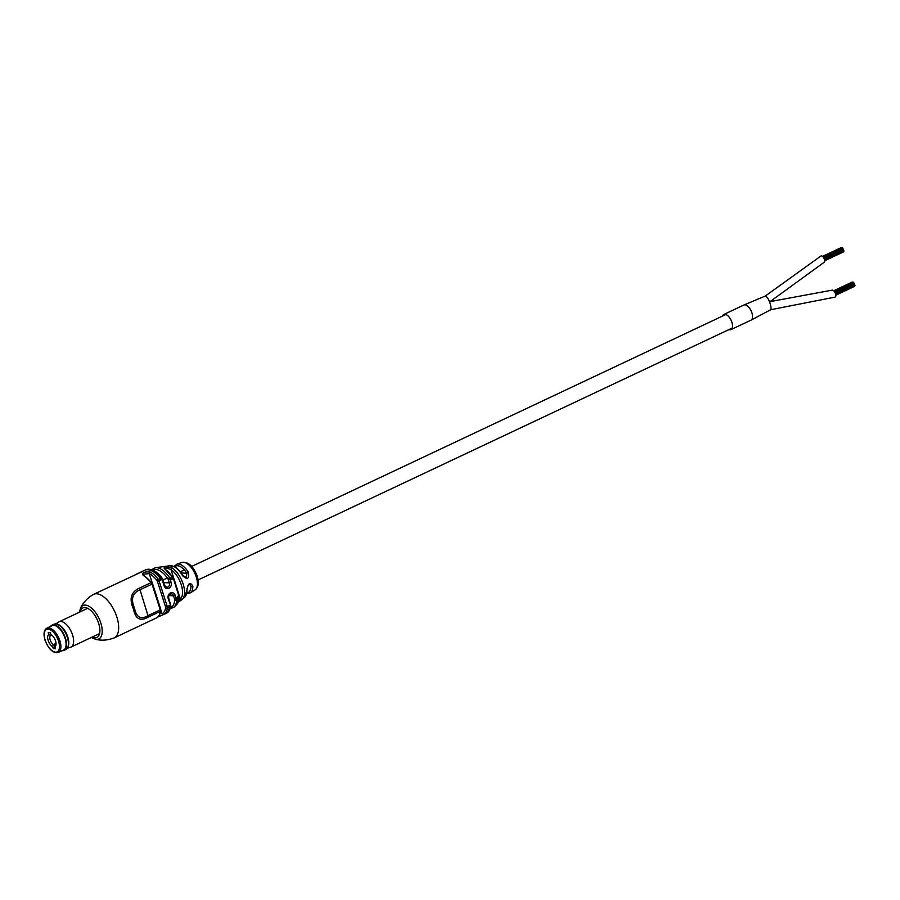 <?xml version="1.0" encoding="UTF-8"?>
<svg xmlns="http://www.w3.org/2000/svg" width="900" height="900" viewBox="0 0 900 900"><rect width="100%" height="100%" fill="white"/><g stroke="black" fill="none" stroke-linecap="round" stroke-linejoin="round"><path stroke-width="1.35" d="M722.565 316.058A8.359 4.084 64.7 0 1 723.836 314.471A8.359 4.084 64.7 0 1 724.939 314.28A8.359 4.084 64.7 0 1 731.543 321.311A8.359 4.084 64.7 0 1 730.98 329.603A8.359 4.084 64.7 0 1 729.889 329.794A8.359 4.084 64.7 0 1 728.944 329.58M723.836 314.471L743.861 305.032A8.359 4.084 64.7 0 1 744.952 304.841A8.359 4.084 64.7 0 1 751.556 311.873A8.359 4.084 64.7 0 1 750.994 320.164L730.98 329.603M764.516 296.438L765.113 296.179C768.386 295.684 773.303 310.399 769.77 310.14M764.798 296.257L743.94 304.999A8.359 4.084 64.7 0 1 744.84 304.841A8.359 4.084 64.7 0 1 751.477 311.692A8.359 4.084 64.7 0 1 751.072 320.119L770.153 310.039M770.321 301.579L831.87 290.205A3.802 1.856 64.7 0 1 832.365 290.115A3.802 1.856 64.7 0 1 835.369 293.321A3.802 1.856 64.7 0 1 835.121 297.09L770.479 309.757M764.798 296.404L820.98 255.971A3.555 1.732 64.7 0 1 821.441 255.893A3.555 1.732 64.7 0 1 824.242 258.874A3.555 1.732 64.7 0 1 824.006 262.384L769.658 301.916M853.65 282.51L854.044 283.207L834.863 292.252L853.942 283.264L854.347 283.928M854.528 285.795L854.528 286.358M854.37 283.939L854.696 284.648M854.617 284.827L854.944 285.536M842.906 248.828L843.694 250.178M842.659 248.04L842.985 248.749M843.536 251.325L843.525 251.888M843.615 250.369L843.952 251.078M169.763 565.774L174.251 566.572C175.185 566.066 178.076 569.059 182.936 575.561L186.491 577.508L186.806 573.3L188.37 572.243C189.428 579.004 187.481 580.14 182.509 575.651A17.584 8.584 -115.3 0 0 169.763 565.774L155.396 567.709A22.073 10.766 64.7 0 1 169.616 577.699L173.689 578.587M170.471 607.748A20.846 10.17 -115.3 0 0 174.701 599.873L174.578 599.107L176.265 598.68L178.627 595.249L173.385 578.452A20.992 10.237 -115.3 0 0 164.385 568.778C163.395 566.663 166.005 566.404 172.192 567.979A18.529 9.034 64.7 0 1 182.857 583.189A18.529 9.034 64.7 0 1 183.161 584.1A18.529 9.034 64.7 0 1 183.442 585.011A18.529 9.034 64.7 0 1 182.227 599.423L178.268 602.224M160.931 610.178L162.112 613.867A1.271 1.103 59.4 0 0 163.676 614.52L157.838 616.995M79.403 612.214L80.696 607.77C83.385 602.212 87.694 597.735 93.611 594.337A24.086 11.745 64.7 0 1 116.843 616.995A24.086 11.745 64.7 0 1 114.165 637.898L156.667 617.827A24.086 11.745 -115.3 0 0 160.414 611.359L148.41 617.018C140.4 621.686 135.428 619.054 133.493 609.143C129.037 599.018 130.95 592.043 139.219 588.229L151.234 582.57A24.086 11.745 -115.3 0 0 143.089 575.291C141.806 572.692 144.146 571.59 150.097 571.984A1.271 0.934 117.8 0 0 149.243 573.57L144.101 574.132M176.535 604.766L179.336 595.89A1.271 0.754 -1.1 0 1 179.1 596.351L176.715 599.929A22.073 10.766 64.7 0 1 174.004 607.163L176.535 604.766A20.992 10.237 -115.3 0 0 179.1 596.351L178.942 594.731M178.245 602.291L184.635 597.308A17.584 8.584 -115.3 0 0 186.953 589.556C188.336 582.863 190.305 581.771 192.847 586.283A15.885 7.751 64.7 0 1 190.417 592.819L194.737 590.141A15.266 7.447 -115.3 0 0 196.268 576.979A15.266 7.447 -115.3 0 0 181.721 562.534C188.19 561.51 193.365 566.055 197.224 576.158C199.249 582.952 198.428 587.621 194.737 590.141M163.71 582.536L169.414 582.919L167.996 578.88L169.616 577.699L171.101 582.491A4.433 3.735 -86.1 0 1 168.907 588.262A4.433 3.735 -86.1 0 1 164.093 585.799L162.079 579.488L159.041 580.804L167.265 606.555A2.531 1.238 64.7 0 1 167.422 608.051L169.425 607.106A2.531 1.238 -115.3 0 0 169.268 605.61L170.235 605.048L170.482 606.499A1.271 0.911 9.8 0 0 170.888 605.97C169.83 610.043 168.469 612.383 166.792 612.967A24.019 11.723 -115.3 0 0 170.482 606.499L169.425 607.106A24.086 11.745 64.7 0 1 165.206 613.834L157.792 617.029M179.336 595.89L174.229 579.409L168.379 579.656M170.888 605.97L168.221 598.725A4.433 3.735 -86.1 0 1 170.404 592.965A4.433 3.735 -86.1 0 1 175.219 595.429L176.715 599.929A1.271 0.821 3.3 0 1 174.701 599.873M150.097 571.984A24.086 11.745 64.7 0 1 158.243 579.262L161.989 578.183M141.727 571.905A1.271 1.103 -120.6 0 1 142.189 571.455L144.653 570.262A24.086 11.745 64.7 0 1 160.245 578.317A2.531 1.238 -115.3 0 1 161.044 579.859M142.189 571.455L135.18 574.762M93.611 594.337L142.267 571.613M139.219 588.229L140.029 589.77C132.424 592.999 130.59 599.186 134.55 608.321C136.429 617.546 140.996 619.942 148.241 615.521L160.256 609.863L152.032 584.1L140.029 589.77L148.41 617.018M164.093 585.799L164.621 585.36L162.607 579.049L162.079 579.488L161.359 577.901A24.019 11.723 -115.3 0 0 146.329 569.576L144.653 570.262M178.864 600.502L180.382 598.961A1.271 1.091 47.6 0 0 182.227 599.423M179.325 595.654L180.382 598.961A17.303 8.438 -115.3 0 0 181.507 585.506A17.303 8.438 -115.3 0 0 181.249 584.651A17.303 8.438 -115.3 0 0 180.956 583.796A17.303 8.438 -115.3 0 0 171.011 569.587C166.59 567.9 164.655 567.855 165.218 569.475M182.509 575.651L185.513 577.744L186.491 577.508M186.986 592.864A14.636 7.144 -115.3 0 0 190.935 586.238L189.653 584.314C188.269 584.415 187.47 586.001 187.234 589.072L187.234 589.072A1.271 0.72 -2.7 0 0 186.964 588.668M168.221 598.725L168.75 598.298L170.55 604.519M146.329 569.576C151.256 568.26 156.476 571.028 161.989 577.879L162.394 578.97M143.089 575.291A1.271 0.934 -62.2 0 1 143.831 575.28L143.55 575.156M164.385 568.778A1.271 0.9 -59.3 0 1 164.857 568.856L174.026 579.319M173.88 578.576L171.011 569.587A1.271 0.855 -56.4 0 1 172.192 567.979M190.935 586.238A1.271 0.765 -0.3 0 0 192.847 586.283M186.953 589.556A1.271 0.72 -2.7 0 0 187.234 589.072L184.635 597.308M142.571 571.241L141.064 572.254M55.046 646.312A1.012 0.855 -86.1 0 1 54.754 645.165A7.526 6.345 -86.1 0 1 55.958 642.735M48.814 634.523L50.501 635.456A5.321 2.599 -115.3 0 0 50.186 639.9A5.321 2.599 -115.3 0 0 53.415 644.591L52.684 646.65A6.84 3.341 64.7 0 1 48.161 640.418A6.84 3.341 64.7 0 1 48.814 634.523L48.206 632.599L50.389 632.745L50.996 634.669A6.84 3.341 64.7 0 1 51.109 634.736A6.84 3.341 64.7 0 1 55.958 644.996A6.84 3.341 64.7 0 1 54.866 646.796L55.485 648.731L53.303 648.585L52.684 646.65M55.373 643.669L53.415 644.591M46.913 628.133L52.121 625.68A13.432 6.559 64.7 0 1 65.07 638.314A13.432 6.559 64.7 0 1 63.585 649.98L58.376 652.444C53.224 653.535 48.769 649.429 45 640.148C43.256 633.893 43.886 629.887 46.913 628.133A13.432 6.559 64.7 0 1 59.873 640.778A13.432 6.559 64.7 0 1 58.376 652.444M53.303 648.585L55.159 647.707M51.514 634.984L50.501 635.456M54.866 646.796L55.598 644.738A5.321 2.599 -115.3 0 0 56.047 644.119M62.156 650.655A13.815 6.739 -115.3 0 0 65.284 638.336A13.815 6.739 -115.3 0 0 50.693 626.344M62.021 650.722A13.973 6.817 -115.3 0 0 63.934 650.408A13.973 6.817 -115.3 0 0 65.475 638.28A13.973 6.817 -115.3 0 0 52.009 625.14A13.973 6.817 -115.3 0 0 50.557 626.411M63.934 650.408L65.812 649.519A13.973 6.817 -115.3 0 0 67.691 647.494A13.973 6.817 -115.3 0 0 67.365 637.391A13.973 6.817 -115.3 0 0 56.655 624.094A13.973 6.817 -115.3 0 0 53.887 624.251L52.009 625.14M67.691 647.494L68.108 646.594A13.286 6.48 -115.3 0 0 67.793 636.998A13.286 6.48 -115.3 0 0 57.611 624.341L56.655 624.094M67.252 648.27L70.582 647.235A13.973 6.817 -115.3 0 0 71.01 647.066A13.973 6.817 -115.3 0 0 72.562 634.939A13.973 6.817 -115.3 0 0 59.096 621.799A13.973 6.817 -115.3 0 0 58.691 622.024L55.777 623.936M80.696 607.77A18.506 9.022 64.7 0 1 90.63 607.376A18.506 9.022 64.7 0 1 100.8 622.935A18.506 9.022 64.7 0 1 95.58 639.326L91.328 637.492M181.721 562.534L176.906 564.165A15.885 7.751 64.7 0 1 188.37 572.243M92.104 637.121A16.324 7.965 -115.3 0 0 98.651 623.317A16.324 7.965 -115.3 0 0 88.65 608.895A16.324 7.965 -115.3 0 0 80.19 611.854M164.407 585.281L166.703 587.261A3.172 2.666 93.9 0 0 169.414 582.919L171.101 582.491M181.226 572.929L186.806 573.3A14.636 7.144 -115.3 0 0 174.69 566.786M162.112 613.867A22.815 11.138 -115.3 0 0 165.656 607.725A1.271 0.911 9.9 0 0 167.422 608.051A24.086 11.745 64.7 0 1 163.676 614.52M165.656 607.725A1.271 0.619 -115.3 0 0 165.578 606.982L169.268 605.61M156.96 580.455L158.243 579.262A2.531 1.238 64.7 0 1 159.041 580.804L157.365 581.231A1.271 0.619 -115.3 0 0 156.96 580.455A22.815 11.138 -115.3 0 0 149.243 573.57L152.235 582.93M156.296 618.03L156.746 617.783C158.49 617.13 159.885 614.801 160.909 610.785A1.271 0.911 9.9 0 1 160.414 611.359A2.531 1.238 -115.3 0 0 160.256 609.863L160.785 609.424L152.561 583.673L152.032 584.1A2.531 1.238 -115.3 0 0 151.234 582.57L151.954 582.817M134.55 608.321A2.531 0.585 162.3 0 1 133.493 609.143M165.578 606.982L157.365 581.231M167.996 578.88A20.846 10.17 -115.3 0 0 152.696 570.06M168.907 595.541L173.542 595.845A3.172 2.666 93.9 0 0 171.259 593.865C169.2 594.18 168.356 595.665 168.75 598.298L168.536 598.207M174.578 599.107L173.542 595.845L175.219 595.429M160.909 610.785L160.571 609.345M143.831 575.28L152.359 583.582M55.429 645.21L54.754 645.165M45.169 640.215A12.42 6.064 -115.3 0 0 55.519 652.185A12.42 6.064 -115.3 0 0 58.523 641.115A12.42 6.064 -115.3 0 0 48.172 629.145A12.42 6.064 -115.3 0 0 45.169 640.215M198.112 579.949L732.251 328.027M162.911 580.016L167.333 577.924M180.36 571.781L184.309 569.914M191.734 566.415L725.873 314.494M854.64 285.75L835.751 294.649L855 285.525M853.099 282.105L834.008 291.105M853.695 282.476L834.401 291.577M854.584 286.346L835.819 295.2M854.752 284.636L835.515 293.704M854.404 283.894L835.211 292.95M852.244 282.037L833.692 290.79M854.651 284.794L835.549 293.805M843.649 251.28L824.625 260.246M842.94 248.794L823.748 257.85L843.041 248.737M842.096 247.635L822.881 256.702M842.692 248.006L823.286 257.164M843.581 251.876L824.67 260.798M843.75 250.166L824.4 259.29M843.401 249.435L824.107 258.536M841.241 247.567L822.544 256.387M843.998 251.066L824.614 260.201M843.649 250.324L824.434 259.391M166.792 612.967L165.206 613.834M114.165 637.898C107.775 640.316 101.576 640.789 95.58 639.326M170.078 608.861L174.004 607.163M155.396 567.709L151.594 569.655M186.806 593.617L190.417 592.819M176.906 564.165L173.993 566.449M99.562 633.6L71.01 647.066M87.649 608.332L59.096 621.799"/></g></svg>
